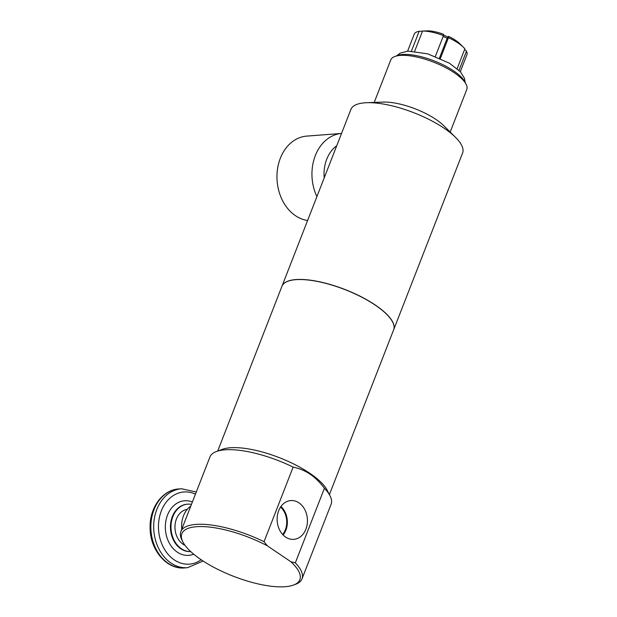<?xml version="1.0" encoding="UTF-8"?>
<svg xmlns="http://www.w3.org/2000/svg" width="617" height="617" viewBox="0 0 617 617"><rect width="100%" height="100%" fill="white"/><g stroke="black" fill="none" stroke-linecap="round" stroke-linejoin="round"><path stroke-width="0.93" d="M464.663 49.352L466.467 51.165L459.002 70.323M457.143 68.641L464.879 48.812A28.274 9.34 21.3 0 0 463.568 47.393A28.274 9.34 21.3 0 0 448.466 37.706L440.361 58.484M443.129 36.488A15.718 5.191 21.3 0 1 447.194 38.246L448.49 36.372L448.466 37.706M447.194 38.246L439.458 58.083M435.363 56.409L443.476 35.609L443.5 34.274A22.397 7.396 21.3 0 0 427.851 30.85L422.552 31.035L414.678 51.219M411.462 51.018L419.151 31.297L422.498 31.174M407.621 51.126L414.208 34.22A28.274 9.34 21.3 0 1 419.151 31.297M422.552 31.035A28.274 9.34 21.3 0 1 443.476 35.609M466.467 51.165A28.274 9.34 21.3 0 1 466.899 54.766L460.305 71.665M448.49 36.372A22.397 7.396 21.3 0 1 459.943 43.807L463.568 47.393M280.55 507.074A17.7 13.775 -94.4 0 1 282.648 534.484M283.134 535.001A18.495 14.384 85.6 0 0 280.951 506.488M285.609 537.068A19.459 15.14 -94.4 0 1 277.311 516.136A19.459 15.14 -94.4 0 1 290.214 500.618A19.459 15.14 -94.4 0 1 298.952 502.847A19.459 15.14 -94.4 0 1 307.15 524.512A19.459 15.14 -94.4 0 1 293.183 539.389A19.459 15.14 -94.4 0 1 285.609 537.068M290.846 561.725L267.362 545.829L264.045 541.703L293.129 467.108C299.5 468.457 305.168 470.825 310.127 474.211C315.102 477.543 319.861 482.232 324.411 488.271L295.327 562.866L290.846 561.725A63.335 20.916 21.3 0 1 293.468 585.078A63.335 20.916 21.3 0 1 233.249 576.201A63.335 20.916 21.3 0 1 182.91 541.981A63.335 20.916 21.3 0 1 203.942 526.633A63.335 20.916 21.3 0 1 267.362 545.829M182.91 541.981L181.946 540.091A65.032 21.479 21.3 0 1 180.843 531.592L209.927 457.004A65.032 21.479 21.3 0 1 216.482 451.49L222.459 449.299A59.942 19.798 21.3 0 1 309.803 473.27A59.942 19.798 21.3 0 1 327.095 490.091L330.002 495.752A65.032 21.479 21.3 0 1 331.105 504.243L302.022 578.839A65.032 21.479 21.3 0 1 295.458 584.353L293.468 585.078M324.411 488.271A65.032 21.479 21.3 0 1 330.002 495.752M216.482 451.49A65.032 21.479 21.3 0 1 293.129 467.108M443.484 35.138A15.718 5.191 21.3 0 1 447.988 37.097M324.203 177.904A33.819 26.315 -94.4 0 1 336.743 145.735M316.907 196.622A42.411 33.002 -94.4 0 1 341.54 133.442L306.765 136.102A42.411 33.002 -94.4 0 0 277.473 169.259A42.411 33.002 -94.4 0 0 295.466 215.688A42.411 33.002 -94.4 0 0 307.598 220.493M295.327 562.866A65.032 21.479 21.3 0 1 302.022 578.839M180.843 531.592A65.032 21.479 21.3 0 1 264.045 541.703M217.708 451.042L281.946 286.288A59.942 19.798 21.3 0 1 318.148 281.599A59.942 19.798 21.3 0 1 375.337 305.184A59.942 19.798 21.3 0 1 393.638 329.833L329.409 494.587M281.969 286.242A59.942 19.798 21.3 0 1 281.984 286.188A59.942 19.798 21.3 0 1 318.187 281.499A59.942 19.798 21.3 0 1 375.375 305.083A59.942 19.798 21.3 0 1 393.677 329.733A59.942 19.798 21.3 0 1 393.661 329.786M281.984 286.188L350.896 109.433A59.942 19.798 21.3 0 1 366.683 102.707A59.942 19.798 21.3 0 1 444.286 128.328A59.942 19.798 21.3 0 1 455.523 137.352A59.942 19.798 21.3 0 1 462.596 152.985L393.677 329.733M366.683 102.707L383.288 102.09A40.768 13.466 21.3 0 1 436.08 119.521A40.768 13.466 21.3 0 1 443.723 125.652L455.523 137.352M374.203 102.43L390.777 59.918A40.768 13.466 21.3 0 1 394.895 56.463A40.768 13.466 21.3 0 1 454.305 72.775A40.768 13.466 21.3 0 1 466.066 84.213A40.768 13.466 21.3 0 1 466.753 89.542L450.179 132.053M394.895 56.463L397.549 55.491A38.509 12.718 21.3 0 1 453.665 70.893A38.509 12.718 21.3 0 1 464.771 81.699L466.066 84.213M181.768 529.216A23.747 18.479 -94.4 0 1 190.784 506.094M190.699 551.552A23.747 18.479 -94.4 0 1 181.359 548.729A23.747 18.479 -94.4 0 1 171.279 522.73A23.747 18.479 -94.4 0 1 187.684 504.158A23.747 18.479 -94.4 0 1 191.455 504.367M185.031 545.343A18.664 14.523 -94.4 0 1 183.102 544.248A18.664 14.523 -94.4 0 1 175.12 524.327A18.664 14.523 -94.4 0 1 187.275 509.326M190.715 551.567A23.747 18.479 -94.4 0 1 180.789 548.768A23.747 18.479 -94.4 0 1 170.716 522.769A23.747 18.479 -94.4 0 1 187.121 504.205A23.747 18.479 -94.4 0 1 187.398 504.182M193.715 554.189A27.372 21.294 -94.4 0 1 177.28 552.13A27.372 21.294 -94.4 0 1 166.721 517.37A27.372 21.294 -94.4 0 1 192.373 502.014M201.181 559.75A36.195 28.158 -94.4 0 1 174.256 559.881A36.195 28.158 -94.4 0 1 160.528 513.174A36.195 28.158 -94.4 0 1 195.435 494.155M203.116 561.03L187.568 567.686A39.581 30.796 -94.4 0 1 170.971 563.028A39.581 30.796 -94.4 0 1 154.173 519.699A39.581 30.796 -94.4 0 1 181.514 488.749L196.275 492.019M187.568 567.686L184.73 567.91A39.581 30.796 -94.4 0 1 168.132 563.252A39.581 30.796 -94.4 0 1 151.342 519.915A39.581 30.796 -94.4 0 1 178.683 488.972L181.514 488.749M396.77 55.777L400.024 53.209L407.899 51.103L427.774 53.849L449.446 63.196L460.459 71.834L464.493 78.344L465.149 82.439M187.684 504.158L187.121 504.205M184.73 567.91C166.513 569.853 149.684 549.431 150.101 527.257C149.661 507.668 162.549 489.829 178.683 488.972"/></g></svg>
